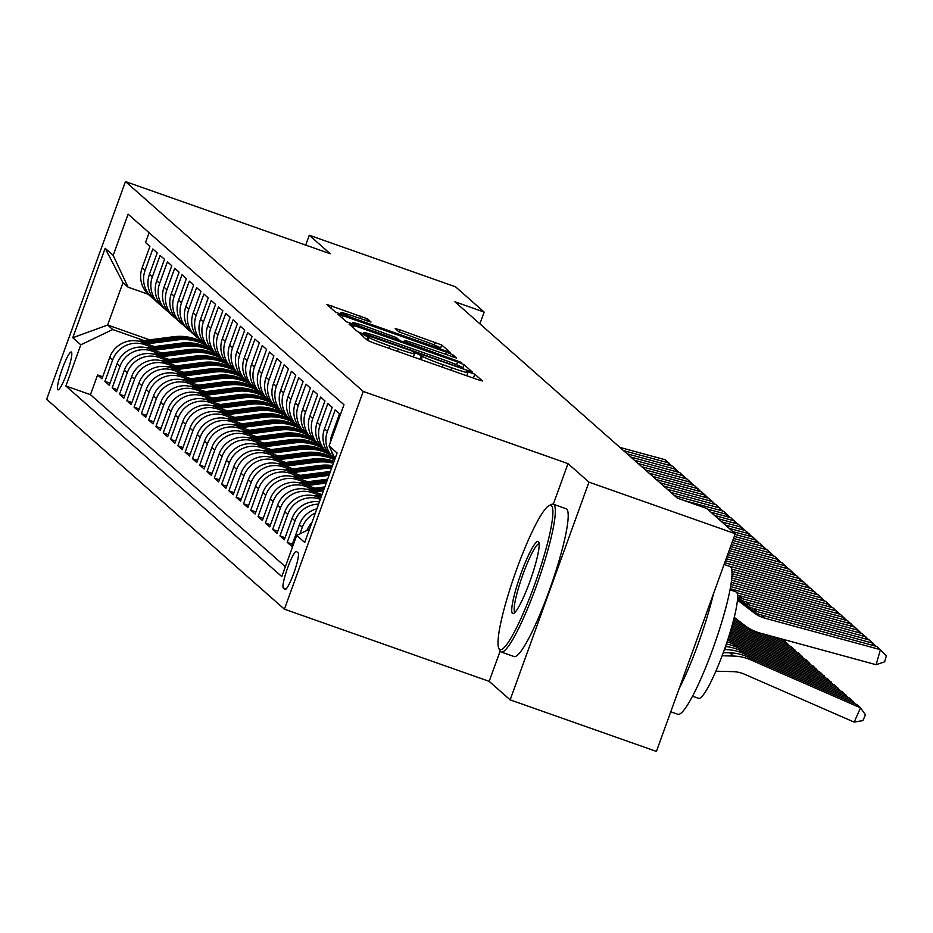 <?xml version="1.0" encoding="UTF-8"?>
<svg xmlns="http://www.w3.org/2000/svg" width="933" height="933" viewBox="0 0 933 933"><rect width="100%" height="100%" fill="white"/><g stroke="black" fill="none" stroke-linecap="round" stroke-linejoin="round"><path stroke-width="1.4" d="M363.497 334.702L359.951 333.676L367.59 340.44L374.051 343.087L477.416 379.533L482.478 380.991L474.839 374.215L466.768 371.322L467.783 372.244A19.686 1.131 19.9 0 1 467.911 372.465A19.686 1.131 19.9 0 1 451.689 367.789L443.082 364.756A19.686 1.131 19.9 0 1 422.416 356.254L416.911 353.525L413.354 352.499L414.369 353.42A19.686 1.131 19.9 0 1 414.509 353.642A19.686 1.131 19.9 0 1 398.286 348.965L389.679 345.921A19.686 1.131 19.9 0 1 369.001 337.431L363.497 334.702M57.811 389.737A20.059 2.892 -70.6 0 0 57.963 389.831A20.059 2.892 -70.6 0 0 67.153 372.419A20.059 2.892 -70.6 0 0 71.444 352.079A20.059 2.892 -70.6 0 0 71.293 351.998A20.059 2.892 -70.6 0 0 62.091 369.398A20.059 2.892 -70.6 0 0 57.811 389.737M367.38 318.783L326.842 304.438L335.332 311.972L341.793 314.631L450.231 352.522L441.741 345L400.257 329.99L395.184 328.533L398.846 331.798L422.672 340.58A16.456 0.945 19.9 0 1 440.061 347.869A16.456 0.945 19.9 0 1 426.498 343.95L358.447 319.961A16.456 0.945 19.9 0 1 341.058 312.672A16.456 0.945 19.9 0 1 354.622 316.59L371.031 322.048L367.38 318.783L366.634 320.824M330.235 253.753L309.266 235.244L455.526 286.804L484.145 312.077L454.896 301.767L677.346 498.117L706.596 508.427L735.227 533.699L588.968 482.139L567.999 463.631L363.24 391.44L125.465 181.573L330.235 253.753M354.178 325.559L349.152 324.171L357.607 331.623L364.057 334.282L472.495 372.174L464.004 364.651L457.543 361.992L354.178 325.559L353.35 327.868M346.47 321.792L337.979 314.269L343.052 315.727L446.417 352.173L452.878 354.832L456.529 358.085L409.54 341.851L404.467 340.382L406.916 342.574L461.567 362.517L346.47 321.792M102.723 376.769L97.603 374.961L101.977 378.821L109.756 357.339L112.671 359.916A25.074 24.771 -48.6 0 1 144.592 344.627L151.309 346.994M110.024 383.206L104.904 381.399L109.278 385.259L117.057 363.777L119.972 366.354A25.074 24.771 -48.6 0 1 151.892 351.065L158.598 353.432M117.313 389.644L112.193 387.836L116.567 391.697L124.346 370.214L127.261 372.792A25.074 24.771 -48.6 0 1 159.181 357.502L165.899 359.87M124.602 396.082L119.482 394.274L123.867 398.134L131.635 376.652L134.55 379.23A25.074 24.771 -48.6 0 1 166.482 363.94L173.188 366.307M131.903 402.52L126.783 400.712L131.156 404.572L138.935 383.09L141.851 385.667A25.074 24.771 -48.6 0 1 173.771 370.378L180.477 372.745M139.192 408.957L134.072 407.15L138.446 411.01L146.224 389.527L149.14 392.105A25.074 24.771 -48.6 0 1 181.06 376.815L187.778 379.183M146.493 415.395L141.373 413.587L145.746 417.448L153.513 395.965L156.441 398.543A25.074 24.771 -48.6 0 1 188.361 383.253L195.067 385.621M153.782 421.833L148.662 420.025L153.035 423.885L160.814 402.403L163.73 404.98A25.074 24.771 -48.6 0 1 195.65 389.691L202.368 392.058M161.071 428.27L155.951 426.463L160.336 430.323L168.103 408.841L171.019 411.418A25.074 24.771 -48.6 0 1 202.951 396.128L209.657 398.496M168.372 434.708L163.252 432.9L167.625 436.761L175.404 415.278L178.32 417.856A25.074 24.771 -48.6 0 1 210.24 402.566L216.946 404.934M175.661 441.146L170.541 439.338L174.914 443.198L182.693 421.716L185.609 424.293A25.074 24.771 -48.6 0 1 217.529 409.004L224.247 411.371M182.961 447.583L177.83 445.776L182.215 449.636L189.982 428.154L192.898 430.731A25.074 24.771 -48.6 0 1 224.83 415.442L231.536 417.809M190.25 454.021L185.131 452.213L189.504 456.074L197.283 434.591L200.198 437.169A25.074 24.771 -48.6 0 1 232.119 421.879L238.825 424.247M197.539 460.459L192.42 458.651L196.793 462.511L204.572 441.029L207.488 443.607A25.074 24.771 -48.6 0 1 239.408 428.317L246.125 430.684M204.84 466.897L199.72 465.089L204.094 468.949L211.861 447.467L214.788 450.044A25.074 24.771 -48.6 0 1 246.709 434.755L253.414 437.122M212.129 473.334L207.009 471.527L211.383 475.387L219.162 453.904L222.077 456.482A25.074 24.771 -48.6 0 1 253.998 441.192L260.715 443.56M219.418 479.772L214.298 477.964L218.684 481.825L226.451 460.342L229.366 462.92A25.074 24.771 -48.6 0 1 261.298 447.63L268.004 449.998M226.719 486.21L221.599 484.402L225.973 488.262L233.751 466.78L236.667 469.357A25.074 24.771 -48.6 0 1 268.587 454.068L275.293 456.435M234.008 492.647L228.888 490.84L233.262 494.7L241.041 473.218L243.956 475.795A25.074 24.771 -48.6 0 1 275.876 460.505L282.594 462.873M241.309 499.085L236.177 497.277L240.562 501.138L248.33 479.655L251.257 482.233A25.074 24.771 -48.6 0 1 283.177 466.943L289.883 469.311M248.598 505.523L243.478 503.715L247.851 507.575L255.63 486.093L258.546 488.67A25.074 24.771 -48.6 0 1 290.466 473.381L297.172 475.748M255.887 511.96L250.767 510.153L255.141 514.013L262.919 492.531L265.835 495.108A25.074 24.771 -48.6 0 1 297.755 479.819L304.473 482.186M263.188 518.398L258.068 516.59L262.441 520.451L270.22 498.968L273.136 501.546A25.074 24.771 -48.6 0 1 305.056 486.256L311.762 488.624M270.477 524.836L265.357 523.028L269.73 526.888L277.509 505.406L280.425 507.984A25.074 24.771 -48.6 0 1 312.345 492.694L319.063 495.061M277.766 531.274L272.646 529.466L277.031 533.326L284.798 511.844L287.714 514.421A25.074 24.771 -48.6 0 1 319.646 499.132L320.322 499.377M285.066 537.711L279.947 535.904L284.32 539.764L292.099 518.281L295.015 520.859A25.074 24.771 -48.6 0 1 318.585 504.17M292.356 544.149L287.236 542.341L291.609 546.202L299.388 524.719L302.304 527.297A25.074 24.771 -48.6 0 1 315.389 512.975M330.294 442.557A25.074 24.771 131.4 0 1 331.763 435.279L339.542 413.797L335.169 409.937L327.39 431.419A25.074 24.771 -48.6 0 0 334.912 459.059M334.201 458.465L331.285 455.887A25.074 24.771 131.4 0 1 324.474 428.842L332.253 407.359L327.868 403.499L320.101 424.981A25.074 24.771 -48.6 0 0 329.209 453.823M326.912 452.027L323.984 449.449A25.074 24.771 131.4 0 1 317.185 422.404L324.952 400.922L320.579 397.061L312.8 418.544A25.074 24.771 -48.6 0 0 321.92 447.385M319.611 445.589L316.695 443.012A25.074 24.771 131.4 0 1 309.884 415.966L317.663 394.484L313.29 390.624L305.511 412.106A25.074 24.771 -48.6 0 0 314.619 440.947M312.322 439.151L309.406 436.574A25.074 24.771 131.4 0 1 302.595 409.529L310.374 388.046L305.989 384.186L298.222 405.668A25.074 24.771 -48.6 0 0 307.33 434.51M305.021 432.714L302.105 430.136A25.074 24.771 131.4 0 1 295.306 403.091L303.073 381.609L298.7 377.748L290.921 399.231A25.074 24.771 -48.6 0 0 300.041 428.072M297.732 426.276L294.816 423.699A25.074 24.771 131.4 0 1 288.005 396.653L295.784 375.171L291.411 371.311L283.632 392.793A25.074 24.771 -48.6 0 0 292.74 421.634M290.443 419.838L287.527 417.261A25.074 24.771 131.4 0 1 280.716 390.216L288.484 368.733L284.11 364.873L276.343 386.355A25.074 24.771 -48.6 0 0 285.451 415.197M283.142 413.401L280.227 410.823A25.074 24.771 131.4 0 1 273.416 383.778L281.195 362.296L276.821 358.435L269.042 379.918A25.074 24.771 -48.6 0 0 278.151 408.759M275.853 406.963L272.937 404.386A25.074 24.771 131.4 0 1 266.127 377.34L273.905 355.858L269.52 351.998L261.753 373.48A25.074 24.771 -48.6 0 0 270.862 402.321M268.564 400.525L265.637 397.948A25.074 24.771 131.4 0 1 258.838 370.902L266.605 349.42L262.231 345.56L254.452 367.042A25.074 24.771 -48.6 0 0 263.572 395.884M261.263 394.088L258.348 391.51A25.074 24.771 131.4 0 1 251.537 364.465L259.316 342.982L254.942 339.122L247.163 360.604A25.074 24.771 -48.6 0 0 256.272 389.446M253.974 387.65L251.059 385.072A25.074 24.771 131.4 0 1 244.248 358.027L252.027 336.545L247.642 332.684L239.874 354.167A25.074 24.771 -48.6 0 0 248.983 383.008M246.674 381.212L243.758 378.635A25.074 24.771 131.4 0 1 236.947 351.589L244.726 330.107L240.352 326.247L232.574 347.729A25.074 24.771 -48.6 0 0 241.694 376.57M239.384 374.774L236.469 372.197A25.074 24.771 131.4 0 1 229.658 345.152L237.437 323.669L233.063 319.809L225.285 341.291A25.074 24.771 -48.6 0 0 234.393 370.133M232.095 368.337L229.168 365.759A25.074 24.771 131.4 0 1 222.369 338.714L230.136 317.232L225.763 313.371L217.984 334.854A25.074 24.771 -48.6 0 0 227.104 363.695M224.795 361.899L221.879 359.322A25.074 24.771 131.4 0 1 215.068 332.276L222.847 310.794L218.474 306.934L210.695 328.416A25.074 24.771 -48.6 0 0 219.803 357.257M217.506 355.461L214.59 352.884A25.074 24.771 131.4 0 1 207.779 325.839L215.558 304.356L211.173 300.496L203.406 321.978A25.074 24.771 -48.6 0 0 212.514 350.82M210.205 349.024L207.289 346.446A25.074 24.771 131.4 0 1 200.49 319.401L208.257 297.919L203.884 294.058L196.105 315.541A25.074 24.771 -48.6 0 0 205.225 344.382M202.916 342.586L200 340.009A25.074 24.771 131.4 0 1 193.189 312.963L200.968 291.481L196.595 287.621L188.816 309.103A25.074 24.771 -48.6 0 0 197.924 337.944M195.627 336.148L192.711 333.571A25.074 24.771 131.4 0 1 185.9 306.525L193.667 285.043L189.294 281.183L181.527 302.665A25.074 24.771 -48.6 0 0 190.635 331.507M188.326 329.711L185.41 327.133A25.074 24.771 131.4 0 1 178.6 300.088L186.378 278.605L182.005 274.745L174.226 296.228A25.074 24.771 -48.6 0 0 183.334 325.069M181.037 323.273L178.121 320.695A25.074 24.771 131.4 0 1 171.31 293.65L179.089 272.168L174.704 268.307L166.937 289.79A25.074 24.771 -48.6 0 0 176.045 318.631M173.748 316.835L170.821 314.258A25.074 24.771 131.4 0 1 164.021 287.212L171.789 265.73L167.415 261.87L159.636 283.352A25.074 24.771 -48.6 0 0 168.756 312.193M166.447 310.397L163.532 307.82A25.074 24.771 131.4 0 1 156.721 280.775L164.5 259.292L160.126 255.432L152.347 276.914A25.074 24.771 -48.6 0 0 161.456 305.756M159.158 303.96L156.243 301.382A25.074 24.771 131.4 0 1 149.432 274.337L157.211 252.855L152.825 248.994L145.058 270.477A25.074 24.771 -48.6 0 0 154.167 299.318M109.756 357.339A25.074 24.771 131.4 0 1 141.676 342.049L154.516 346.575M117.057 363.777A25.074 24.771 131.4 0 1 148.977 348.487L161.806 353.012M124.346 370.214A25.074 24.771 131.4 0 1 156.266 354.925L169.106 359.45M131.635 376.652A25.074 24.771 131.4 0 1 163.555 361.363L176.395 365.888M138.935 383.09A25.074 24.771 131.4 0 1 170.856 367.8L183.696 372.325M146.224 389.527A25.074 24.771 131.4 0 1 178.145 374.238L190.985 378.763M153.513 395.965A25.074 24.771 131.4 0 1 185.445 380.676L198.274 385.201M160.814 402.403A25.074 24.771 131.4 0 1 192.734 387.113L205.575 391.638M168.103 408.841A25.074 24.771 131.4 0 1 200.024 393.551L212.864 398.076M175.404 415.278A25.074 24.771 131.4 0 1 207.324 399.989L220.153 404.514M182.693 421.716A25.074 24.771 131.4 0 1 214.613 406.426L227.454 410.952M189.982 428.154A25.074 24.771 131.4 0 1 221.914 412.864L234.743 417.389M197.283 434.591A25.074 24.771 131.4 0 1 229.203 419.302L242.044 423.827M204.572 441.029A25.074 24.771 131.4 0 1 236.492 425.74L249.333 430.265M211.861 447.467A25.074 24.771 131.4 0 1 243.793 432.177L256.622 436.702M219.162 453.904A25.074 24.771 131.4 0 1 251.082 438.615L263.922 443.14M226.451 460.342A25.074 24.771 131.4 0 1 258.371 445.053L271.211 449.578M233.751 466.78A25.074 24.771 131.4 0 1 265.672 451.49L278.512 456.015M241.041 473.218A25.074 24.771 131.4 0 1 272.961 457.928L285.801 462.453M248.33 479.655A25.074 24.771 131.4 0 1 280.262 464.366L293.09 468.891M255.63 486.093A25.074 24.771 131.4 0 1 287.551 470.803L300.391 475.329M262.919 492.531A25.074 24.771 131.4 0 1 294.84 477.241L307.68 481.766M270.22 498.968A25.074 24.771 131.4 0 1 302.14 483.679L314.969 488.204M277.509 505.406A25.074 24.771 131.4 0 1 309.429 490.117L322.06 494.572M284.798 511.844A25.074 24.771 131.4 0 1 316.719 496.554L320.812 498M298.128 552.942L296.531 551.531A19.43 2.799 -70.6 0 0 296.379 551.45A19.43 2.799 -70.6 0 0 287.469 568.314A19.43 2.799 -70.6 0 0 283.317 588.012L284.927 589.434A19.43 2.799 -70.6 0 0 285.066 589.516A19.43 2.799 -70.6 0 0 293.977 572.652A19.43 2.799 -70.6 0 0 298.128 552.942M363.24 391.44L284.413 609.179L46.65 399.301L125.465 181.573M97.603 374.961L90.466 394.671L65.893 386.005L281.789 576.571L296.694 535.379L309.499 529.244M65.893 386.005L80.809 344.813L72.786 337.734L105.161 248.295L113.185 255.374L128.101 214.182L343.985 404.735L329.081 445.927L337.105 453.006L304.718 542.458L296.694 535.379M149.093 232.714L145.536 242.557L149.91 246.417L142.131 267.899A25.074 24.771 131.4 0 0 148.942 294.945L151.857 297.522M299.948 533.816L302.304 527.297M287.236 542.341L295.015 520.859M279.947 535.904L287.714 514.421M272.646 529.466L280.425 507.984M265.357 523.028L273.136 501.546M258.068 516.59L265.835 495.108M250.767 510.153L258.546 488.67M243.478 503.715L251.257 482.233M236.177 497.277L243.956 475.795M228.888 490.84L236.667 469.357M221.599 484.402L229.366 462.92M214.298 477.964L222.077 456.482M207.009 471.527L214.788 450.044M199.72 465.089L207.488 443.607M192.42 458.651L200.198 437.169M185.131 452.213L192.898 430.731M177.83 445.776L185.609 424.293M170.541 439.338L178.32 417.856M163.252 432.9L171.019 411.418M155.951 426.463L163.73 404.98M148.662 420.025L156.441 398.543M141.373 413.587L149.14 392.105M134.072 407.15L141.851 385.667M126.783 400.712L134.55 379.23M119.482 394.274L127.261 372.792M112.193 387.836L119.972 366.354M104.904 381.399L112.671 359.916M90.466 394.671L285.358 566.693M149.63 339.834L107.622 325.022L112.73 329.524L144.009 340.557M500.135 651.117L489.184 681.358L510.153 699.867L588.968 482.139M510.153 699.867L656.412 751.427L735.227 533.699M309.266 235.244L305.697 245.111M489.184 681.358L284.413 609.179M479.9 323.833L484.145 312.077M148.195 294.257L128.066 287.166L122.969 282.652L107.622 325.022L72.786 337.734M335.052 458.686L329.081 445.927M311.925 522.573A25.074 24.771 131.4 0 0 306.945 530.469M331.122 450.289A25.074 24.771 131.4 0 0 334.76 458.068M316.905 508.812A25.074 24.771 131.4 0 0 299.388 524.719M319.413 501.861A25.074 24.771 131.4 0 0 292.099 518.281M113.185 255.374L128.066 287.166M112.73 329.524L80.809 344.813M105.161 248.295L122.969 282.652M567.999 463.631L553.304 504.205M364.85 333.757L460.109 367.602L463.654 368.628L462.593 367.66A19.686 1.131 19.9 0 0 441.915 359.158L379.906 337.303A19.686 1.131 19.9 0 0 363.683 332.614A19.686 1.131 19.9 0 0 363.812 332.848L364.593 334.469M366.039 326.515A16.456 0.945 19.9 0 0 352.476 322.596A16.456 0.945 19.9 0 0 369.876 329.897L393.843 338.341L398.916 339.81L396.478 337.618L366.039 326.515M715.879 671.2L732.86 671.632A31.349 30.964 -48.6 0 1 744.441 674.197L854.161 722.119L860.529 707.82L750.808 659.899A47.012 46.44 131.4 0 0 733.443 656.051L722.119 655.759M854.161 722.119L862.908 720.579L865.451 714.853L860.529 707.82L856.879 704.602L747.158 656.68A47.012 46.44 131.4 0 0 729.804 652.832L723.273 652.657M737.49 599.697L750.482 609.669A31.349 30.964 131.4 0 0 761.083 614.917L876.74 646.452L886.35 655.817L884.647 661.835L876.134 664.716L760.477 633.18A47.012 46.44 -48.6 0 1 744.569 625.308L734.248 617.389M876.134 664.716L880.39 649.671L764.733 618.136A31.349 30.964 131.4 0 1 754.132 612.888L737.455 600.094M499.47 649.263A76.483 11.021 -70.6 0 0 534.352 585.329A76.483 11.021 -70.6 0 0 551.438 505.686A76.483 11.021 -70.6 0 0 549.094 505.581A76.483 11.021 -70.6 0 0 515.063 573.807A76.483 11.021 -70.6 0 0 498.782 648.295A76.483 11.021 -70.6 0 0 499.47 649.263M549.094 505.581L551.426 504.438A78.36 11.289 109.4 0 1 553.257 504.193A78.36 11.289 109.4 0 1 553.84 504.531A78.36 11.289 109.4 0 1 537.093 584A78.36 11.289 109.4 0 1 501.161 651.992A78.36 11.289 109.4 0 1 500.578 651.654A78.36 11.289 109.4 0 1 499.878 650.663L498.782 648.295M512.462 613.378A38.241 5.516 109.4 0 1 520.999 573.55A38.241 5.516 109.4 0 1 538.446 541.583A38.241 5.516 109.4 0 1 538.784 542.061A38.241 5.516 109.4 0 1 530.655 579.311A38.241 5.516 109.4 0 1 513.628 613.424A38.241 5.516 109.4 0 1 512.462 613.378M539.157 543.764A36.364 5.236 -70.6 0 0 522.445 575.836A36.364 5.236 -70.6 0 0 514.853 612.223A36.364 5.236 -70.6 0 0 514.981 612.316M724.101 564.418L729.944 566.483A78.36 11.289 109.4 0 1 730.516 566.821A78.36 11.289 109.4 0 1 713.78 646.277A78.36 11.289 109.4 0 1 677.836 714.281L670.757 711.786M713.372 594.088A78.36 11.289 109.4 0 1 679.119 688.694M730.038 589.773L736.102 591.919A56.423 8.129 109.4 0 1 736.522 592.163A56.423 8.129 109.4 0 1 724.463 649.368A56.423 8.129 109.4 0 1 698.584 698.327L692.519 696.193M553.257 504.193L566.133 508.73A78.36 11.289 109.4 0 1 566.704 509.08A78.36 11.289 109.4 0 1 549.969 588.536A78.36 11.289 109.4 0 1 514.025 656.529L501.161 651.992M852.622 702.747L853.229 701.383L743.508 653.462A47.012 46.44 131.4 0 0 726.154 649.613L724.393 649.566M854.873 703.727L849.59 698.164L739.857 650.243A47.012 46.44 131.4 0 0 725.454 646.557M845.333 696.31L845.939 694.945L736.219 647.024A47.012 46.44 131.4 0 0 726.352 643.968M847.584 697.289L842.289 691.726L732.568 643.805A47.012 46.44 131.4 0 0 727.075 641.811M838.044 689.872L838.65 688.507L728.918 640.586A47.012 46.44 131.4 0 0 727.658 640.05M840.283 690.852L835 685.288L728.137 638.615M830.743 683.434L831.35 682.07L728.591 637.181M832.994 684.414L827.711 678.851L729.046 635.758M737.548 598.904L743.193 603.231A31.349 30.964 131.4 0 0 753.794 608.479L869.451 640.015L876.029 646.254M872.507 645.298L873.09 643.234L757.433 611.698A31.349 30.964 131.4 0 1 746.832 606.45L737.513 599.301M737.583 598.006A31.349 30.964 131.4 0 0 746.493 602.042L862.15 633.577L868.728 639.816M865.218 638.86L865.801 636.796L750.144 605.26A31.349 30.964 131.4 0 1 739.542 600.012L737.56 598.496M737.536 595.102A31.349 30.964 131.4 0 0 739.204 595.604L854.861 627.139L861.439 633.379M857.928 632.422L858.512 630.358L742.843 598.823A31.349 30.964 131.4 0 1 737.606 596.875M730.247 588.665A31.349 30.964 131.4 0 0 731.904 589.166L847.572 620.702L854.138 626.941M850.628 625.985L851.211 623.92L736.965 592.77M823.454 676.996L824.061 675.632L729.489 634.323M313.85 495.738L322.013 494.677M825.705 677.976L820.41 672.413L729.933 632.889M318.993 497.359L321.15 497.079M321.488 496.146L317.15 496.706M730.971 584.466L840.271 614.264L846.849 620.503M843.339 619.547L843.922 617.483L730.621 586.589M816.165 670.559L816.772 669.194L730.376 631.454M314.608 491.948L323.413 490.805M306.549 489.3L324.824 486.933M818.404 671.538L813.121 665.975L730.807 630.02M311.704 490.921L323.949 489.335M324.287 488.402L309.861 490.268M731.577 580.174L832.982 607.826L839.56 614.066M836.038 613.109L836.633 611.045L731.297 582.332M808.864 664.121L809.471 662.757L731.227 628.574M307.319 485.51L326.223 483.061M299.26 482.862L327.623 479.189M811.115 665.101L805.82 659.538L731.647 627.139M304.403 484.484L326.748 481.591M327.086 480.658L302.572 483.83M731.962 575.836L825.682 601.388L832.259 607.628M828.749 606.672L829.332 604.607L731.799 578.017M801.575 657.683L802.182 656.319L732.055 625.693M300.018 479.072L329.022 475.317M291.959 476.425L326.865 471.911A47.956 47.373 -48.6 0 1 330.375 471.585M803.826 658.663L798.531 653.1L732.452 624.235M297.114 478.046L329.127 473.906A47.956 47.373 -48.6 0 1 329.559 473.847M329.885 472.949A47.956 47.373 131.4 0 0 328.253 473.136L295.271 477.393M731.973 571.393L818.393 594.951L824.97 601.19M821.46 600.234L822.043 598.17L732.032 573.632M794.275 651.246L794.881 649.881L732.848 622.789M292.729 472.634L323.215 468.693A47.956 47.373 -48.6 0 1 331.553 468.343M284.67 469.987L319.564 465.474A47.956 47.373 -48.6 0 1 332.556 465.579M796.525 652.225L791.242 646.662L760.232 633.11M748.429 627.956L733.245 621.331M289.813 471.608L321.827 467.468A47.956 47.373 -48.6 0 1 331.95 467.235M332.195 466.57A47.956 47.373 131.4 0 0 320.952 466.698L287.982 470.955M786.986 644.808L787.592 643.443L770.133 635.816M742.586 623.78L733.618 619.874M285.44 466.197L315.925 462.255A47.956 47.373 -48.6 0 1 333.396 463.234M277.381 463.549L312.275 459.036A47.956 47.373 -48.6 0 1 334.096 461.322M789.236 645.788L783.942 640.225L780.035 638.522M737.665 620.002L733.991 618.404M282.524 465.17L314.538 461.03A47.956 47.373 -48.6 0 1 333.676 462.465M333.851 461.998A47.956 47.373 131.4 0 0 313.663 460.261L280.693 464.517M278.139 459.759L308.625 455.817A47.956 47.373 -48.6 0 1 334.644 459.806M270.08 457.112L304.986 452.598A47.956 47.373 -48.6 0 1 333.489 457.835M275.235 458.733L307.237 454.593A47.956 47.373 -48.6 0 1 334.807 459.339M334.9 459.071A47.956 47.373 131.4 0 0 306.362 453.823L273.392 458.08M270.85 453.321L301.336 449.379A47.956 47.373 -48.6 0 1 330.072 454.744M262.791 450.674L297.685 446.161A47.956 47.373 -48.6 0 1 326.2 451.397M267.934 452.295L299.948 448.155A47.956 47.373 -48.6 0 1 329.092 453.741M327.67 452.668A47.956 47.373 131.4 0 0 299.073 447.385L266.103 451.642M263.549 446.884L294.035 442.942A47.956 47.373 -48.6 0 1 322.771 448.306M255.49 444.236L290.396 439.723A47.956 47.373 -48.6 0 1 318.911 444.959M260.645 445.857L292.659 441.717A47.956 47.373 -48.6 0 1 321.803 447.304M320.369 446.231A47.956 47.373 131.4 0 0 291.784 440.947L258.803 445.204M256.26 440.446L286.746 436.504A47.956 47.373 -48.6 0 1 315.482 441.869M248.201 437.799L283.096 433.285A47.956 47.373 -48.6 0 1 311.61 438.522M253.356 439.42L285.358 435.279A47.956 47.373 -48.6 0 1 314.503 440.866M313.08 439.793A47.956 47.373 131.4 0 0 284.483 434.51L251.513 438.767M248.971 434.008L279.457 430.066A47.956 47.373 -48.6 0 1 308.193 435.431M240.912 431.361L275.806 426.848A47.956 47.373 -48.6 0 1 304.321 432.084M246.055 432.982L278.069 428.842A47.956 47.373 -48.6 0 1 307.214 434.428M305.779 433.355A47.956 47.373 131.4 0 0 277.194 428.072L244.224 432.329M241.67 427.571L272.156 423.629A47.956 47.373 -48.6 0 1 300.892 428.993M233.612 424.923L268.517 420.41A47.956 47.373 -48.6 0 1 297.021 425.646M238.766 426.544L270.78 422.404A47.956 47.373 -48.6 0 1 299.913 427.99M298.49 426.917A47.956 47.373 131.4 0 0 269.894 421.634L236.924 425.891M234.381 421.133L264.867 417.191A47.956 47.373 -48.6 0 1 293.603 422.556M226.322 418.485L261.217 413.972A47.956 47.373 -48.6 0 1 289.731 419.209M231.466 420.107L263.479 415.966A47.956 47.373 -48.6 0 1 292.624 421.553M291.201 420.48A47.956 47.373 131.4 0 0 262.605 415.197L229.635 419.453M227.092 414.695L257.578 410.753A47.956 47.373 -48.6 0 1 286.314 416.118M219.033 412.048L253.928 407.534A47.956 47.373 -48.6 0 1 282.442 412.771M224.177 413.669L256.19 409.529A47.956 47.373 -48.6 0 1 285.335 415.115M283.9 414.042A47.956 47.373 131.4 0 0 255.315 408.759L222.334 413.016M219.791 408.257L250.277 404.316A47.956 47.373 -48.6 0 1 279.014 409.68M211.733 405.61L246.639 401.097A47.956 47.373 -48.6 0 1 275.142 406.333M216.888 407.231L248.889 403.091A47.956 47.373 -48.6 0 1 278.034 408.677M276.611 407.604A47.956 47.373 131.4 0 0 248.015 402.321L215.045 406.578M212.502 401.82L242.988 397.878A47.956 47.373 -48.6 0 1 271.725 403.243M204.444 399.172L239.338 394.659A47.956 47.373 -48.6 0 1 267.853 399.895M209.587 400.793L241.6 396.653A47.956 47.373 -48.6 0 1 270.745 402.24M269.31 401.167A47.956 47.373 131.4 0 0 240.726 395.884L207.756 400.14M728.778 566.063L811.104 588.513L817.681 594.753M814.159 593.796L814.742 591.732L731.635 569.072M725.454 560.71L803.803 582.075L810.38 588.315M806.87 587.358L807.453 585.294L724.719 562.739M726.912 556.663L796.514 575.638L803.091 581.877M799.581 580.921L800.164 578.857L726.177 558.68M728.381 552.616L789.225 569.2L795.791 575.439M792.28 574.483L792.863 572.419L727.647 554.634M729.851 548.557L781.924 562.762L788.502 569.002M784.991 568.045L785.574 565.981L729.116 550.587M731.309 544.51L774.635 556.325L781.213 562.564M777.69 561.608L778.274 559.543L730.586 546.54M732.778 540.464L767.334 549.887L773.912 556.126M770.401 555.17L770.985 553.106L732.043 542.481M734.248 536.417L760.045 543.449L766.623 549.689M763.112 548.732L763.695 546.668L733.513 538.434M732.825 531.577L752.756 537.011L759.322 543.251M755.812 542.295L756.395 540.23L734.982 534.387M725.536 525.139L745.455 530.574L752.033 536.813M748.523 535.857L749.106 533.793L729.174 528.358M718.235 518.701L738.166 524.136L744.744 530.376M741.222 529.419L741.817 527.355L721.885 521.92M710.946 512.264L730.866 517.698L737.443 523.938M733.933 522.981L734.516 520.917L714.596 515.482M205.202 395.382L235.687 391.44A47.956 47.373 -48.6 0 1 264.424 396.805M197.143 392.735L232.049 388.221A47.956 47.373 -48.6 0 1 260.564 393.458M202.298 394.356L234.311 390.216A47.956 47.373 -48.6 0 1 263.456 395.802M262.021 394.729A47.956 47.373 131.4 0 0 233.437 389.446L200.455 393.703M197.913 388.944L228.398 385.002A47.956 47.373 -48.6 0 1 257.135 390.367M189.854 386.297L224.748 381.784A47.956 47.373 -48.6 0 1 253.263 387.02M195.009 387.918L227.011 383.778A47.956 47.373 -48.6 0 1 256.155 389.364M254.732 388.291A47.956 47.373 131.4 0 0 226.136 383.008L193.166 387.265M190.624 382.507L221.109 378.565A47.956 47.373 -48.6 0 1 249.846 383.929M182.565 379.859L217.459 375.346A47.956 47.373 -48.6 0 1 245.974 380.582M187.708 381.48L219.722 377.34A47.956 47.373 -48.6 0 1 248.866 382.927M247.432 381.854A47.956 47.373 131.4 0 0 218.847 376.57L185.877 380.827M183.323 376.069L213.809 372.127A47.956 47.373 -48.6 0 1 242.545 377.492M175.264 373.422L210.17 368.908A47.956 47.373 -48.6 0 1 238.673 374.145M180.419 375.043L212.421 370.902A47.956 47.373 -48.6 0 1 241.565 376.489M240.143 375.416A47.956 47.373 131.4 0 0 211.546 370.133L178.576 374.39M684.099 500.496L723.576 511.261L730.154 517.5M726.644 516.544L727.227 514.48L707.296 509.045M670.944 492.461L716.287 504.823L722.865 511.062M719.343 510.106L719.926 508.042L674.582 495.68M663.643 486.023L708.987 498.385L715.564 504.625M712.054 503.668L712.637 501.604L667.293 489.242M656.354 479.585L701.698 491.948L708.275 498.187M704.765 497.231L705.348 495.166L660.004 482.804M176.034 369.631L206.52 365.689A47.956 47.373 -48.6 0 1 235.256 371.054M167.975 366.984L202.869 362.471A47.956 47.373 -48.6 0 1 231.384 367.707M173.118 368.605L205.132 364.465A47.956 47.373 -48.6 0 1 234.276 370.051M232.853 368.978A47.956 47.373 131.4 0 0 204.257 363.695L171.287 367.952M649.065 473.148L694.409 485.51L700.975 491.749M697.464 490.793L698.047 488.729L652.703 476.366M168.745 363.194L199.23 359.252A47.956 47.373 -48.6 0 1 227.955 364.616M160.674 360.546L195.58 356.033A47.956 47.373 -48.6 0 1 224.095 361.269M165.829 362.167L197.843 358.027A47.956 47.373 -48.6 0 1 226.987 363.613M225.553 362.54A47.956 47.373 131.4 0 0 196.968 357.257L163.986 361.514M641.764 466.71L687.108 479.072L693.685 485.312M690.175 484.355L690.758 482.291L645.414 469.929M161.444 356.756L191.93 352.814A47.956 47.373 -48.6 0 1 220.666 358.179M153.385 354.108L188.279 349.595A47.956 47.373 -48.6 0 1 216.794 354.832M158.54 355.73L190.542 351.589A47.956 47.373 -48.6 0 1 219.687 357.176M218.264 356.103A47.956 47.373 131.4 0 0 189.667 350.82L156.697 355.076M634.475 460.272L679.819 472.634L686.396 478.874M682.874 477.918L683.457 475.853L638.114 463.491M154.155 350.318L184.641 346.376A47.956 47.373 -48.6 0 1 213.377 351.741M146.096 347.671L180.99 343.157A47.956 47.373 -48.6 0 1 209.505 348.394M151.239 349.292L183.253 345.152A47.956 47.373 -48.6 0 1 212.397 350.738M210.963 349.665A47.956 47.373 131.4 0 0 182.378 344.382L149.408 348.639M627.174 453.835L672.518 466.197L679.096 472.436M675.585 471.48L676.168 469.416L630.825 457.053M146.854 343.88L177.34 339.939A47.956 47.373 -48.6 0 1 206.076 345.303M138.795 341.233L173.701 336.72A47.956 47.373 -48.6 0 1 202.204 341.956M143.95 342.854L175.964 338.714A47.956 47.373 -48.6 0 1 205.097 344.3M203.674 343.227A47.956 47.373 131.4 0 0 175.089 337.944L142.108 342.201M619.885 447.397L665.229 459.759L671.807 465.999M668.296 465.042L668.879 462.978L623.536 450.616M141.676 342.049L144.592 344.627M148.977 348.487L151.892 351.065M156.266 354.925L159.181 357.502M163.555 361.363L166.482 363.94M170.856 367.8L173.771 370.378M178.145 374.238L181.06 376.815M185.445 380.676L188.361 383.253M192.734 387.113L195.65 389.691M200.024 393.551L202.951 396.128M207.324 399.989L210.24 402.566M214.613 406.426L217.529 409.004M221.914 412.864L224.83 415.442M229.203 419.302L232.119 421.879M236.492 425.74L239.408 428.317M243.793 432.177L246.709 434.755M251.082 438.615L253.998 441.192M258.371 445.053L261.298 447.63M265.672 451.49L268.587 454.068M272.961 457.928L275.876 460.505M280.262 464.366L283.177 466.943M287.551 470.803L290.466 473.381M294.84 477.241L297.755 479.819M302.14 483.679L305.056 486.256M309.429 490.117L312.345 492.694M316.719 496.554L319.646 499.132M142.131 267.899L145.058 270.477M149.432 274.337L152.347 276.914M156.721 280.775L159.636 283.352M164.021 287.212L166.937 289.79M171.31 293.65L174.226 296.228M178.6 300.088L181.527 302.665M185.9 306.525L188.816 309.103M193.189 312.963L196.105 315.541M200.49 319.401L203.406 321.978M207.779 325.839L210.695 328.416M215.068 332.276L217.984 334.854M222.369 338.714L225.285 341.291M229.658 345.152L232.574 347.729M236.947 351.589L239.874 354.167M244.248 358.027L247.163 360.604M251.537 364.465L254.452 367.042M258.838 370.902L261.753 373.48M266.127 377.34L269.042 379.918M273.416 383.778L276.343 386.355M280.716 390.216L283.632 392.793M288.005 396.653L290.921 399.231M295.306 403.091L298.222 405.668M302.595 409.529L305.511 412.106M309.884 415.966L312.8 418.544M317.185 422.404L320.101 424.981M324.474 428.842L327.39 431.419M331.763 435.279L332.649 436.061M286.116 589.003L283.317 588.012M367.859 340.603L369.001 337.431M388.816 348.301L389.679 345.921M397.423 351.333L398.286 348.965M420.013 359.298L421.424 355.38M421.168 359.706L422.416 356.254M442.219 367.124L443.082 364.756M450.837 370.168L451.689 367.789M473.416 378.122L474.839 374.215M366.856 339.787L368.022 336.556M456.552 364.733L457.543 361.992M462.838 367.882L464.004 364.651M463.374 369.281L463.596 368.652M363.38 334.037L363.812 332.848M342.213 318.036L343.052 315.727M445.554 354.54L446.417 352.173M452.132 356.861L452.878 354.832M403.814 342.388L404.514 340.452M406.625 343.379L406.916 342.574M398.578 340.545L398.834 339.834M399.476 332.148L400.257 329.99M434.323 344.988L435.279 342.341M440.178 349.304L441.741 345M331.087 308.217L331.915 305.907M360.056 318.503L360.919 316.124M750.808 659.899L747.158 656.68M733.443 656.051L729.804 652.832M750.482 609.669L754.132 612.888M761.083 614.917L764.733 618.136M743.508 653.462L739.857 650.243M726.154 649.613L724.801 648.423M736.219 647.024L732.568 643.805M728.918 640.586L727.81 639.595M743.193 603.231L746.832 606.45M753.794 608.479L757.433 611.698M737.571 598.275L739.542 600.012M746.493 602.042L750.144 605.26M739.204 595.604L742.843 598.823M731.904 589.166L734.294 591.277M326.865 471.911L328.253 473.136M321.827 467.468L323.215 468.693M319.564 465.474L320.952 466.698M314.538 461.03L315.925 462.255M312.275 459.036L313.663 460.261M307.237 454.593L308.625 455.817M304.986 452.598L306.362 453.823M299.948 448.155L301.336 449.379M297.685 446.161L299.073 447.385M292.659 441.717L294.035 442.942M290.396 439.723L291.784 440.947M285.358 435.279L286.746 436.504M283.096 433.285L284.483 434.51M278.069 428.842L279.457 430.066M275.806 426.848L277.194 428.072M270.78 422.404L272.156 423.629M268.517 420.41L269.894 421.634M263.479 415.966L264.867 417.191M261.217 413.972L262.605 415.197M256.19 409.529L257.578 410.753M253.928 407.534L255.315 408.759M248.889 403.091L250.277 404.316M246.639 401.097L248.015 402.321M241.6 396.653L242.988 397.878M239.338 394.659L240.726 395.884M234.311 390.216L235.687 391.44M232.049 388.221L233.437 389.446M227.011 383.778L228.398 385.002M224.748 381.784L226.136 383.008M219.722 377.34L221.109 378.565M217.459 375.346L218.847 376.57M212.421 370.902L213.809 372.127M210.17 368.908L211.546 370.133M205.132 364.465L206.52 365.689M202.869 362.471L204.257 363.695M197.843 358.027L199.23 359.252M195.58 356.033L196.968 357.257M190.542 351.589L191.93 352.814M188.279 349.595L189.667 350.82M183.253 345.152L184.641 346.376M180.99 343.157L182.378 344.382M175.964 338.714L177.34 339.939M173.701 336.72L175.089 337.944M413.319 356.942L414.509 353.642M466.722 375.766L467.911 372.465M463.409 369.305L463.654 368.628M363.194 333.967L363.683 332.614M403.756 342.364L404.467 340.382M351.939 324.101L352.476 322.596M398.636 340.568L398.916 339.81M340.522 314.164L341.058 312.672M439.618 349.105L440.061 347.869"/></g></svg>
